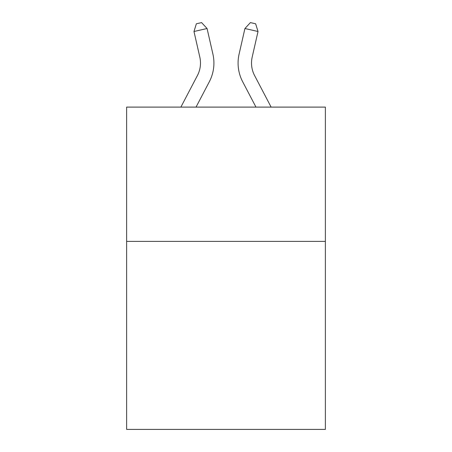 <?xml version="1.0" encoding="UTF-8"?>
<svg xmlns="http://www.w3.org/2000/svg" width="452" height="452" viewBox="0 0 452 452"><rect width="100%" height="100%" fill="white"/><g stroke="black" fill="none" stroke-linecap="round" stroke-linejoin="round"><path stroke-width="0.68" d="M325.372 241.396L325.372 429.4L126.628 429.4L126.628 107.113L325.372 107.113L325.372 241.396L126.628 241.396M197.417 75.529A26.86 26.86 -34.8 0 0 199.812 57.099A26.86 26.86 -34.8 0 1 197.417 75.529A26.86 26.86 -34.8 0 0 199.812 57.099A26.86 26.86 -34.8 0 1 197.417 75.529A26.86 26.86 -34.8 0 0 199.812 57.099A26.86 26.86 -34.8 0 1 197.417 75.529A26.86 26.86 -34.8 0 0 199.812 57.099A26.86 26.86 -34.8 0 1 197.417 75.529A26.86 26.86 -34.8 0 0 199.812 57.099A26.86 26.86 -34.8 0 1 197.417 75.529A26.86 26.86 -34.8 0 0 199.812 57.099A26.86 26.86 -34.8 0 1 197.417 75.529A26.86 26.86 -34.8 0 0 199.812 57.099A26.86 26.86 -34.8 0 1 197.417 75.529A26.86 26.86 -34.8 0 0 199.812 57.099A26.86 26.86 -34.8 0 1 197.417 75.529A26.86 26.86 -34.8 0 0 199.812 57.099A26.86 26.86 -34.8 0 1 197.417 75.529A26.86 26.86 -34.8 0 0 199.812 57.099A26.86 26.86 -34.8 0 1 197.417 75.529A26.86 26.86 -34.8 0 0 199.812 57.099A26.86 26.86 -34.8 0 1 197.417 75.529A26.86 26.86 -34.8 0 0 199.812 57.099A26.86 26.86 -34.8 0 1 197.417 75.529A26.86 26.86 -34.8 0 0 199.812 57.099A26.86 26.86 -34.8 0 1 197.417 75.529A26.86 26.86 -34.8 0 0 199.812 57.099A26.86 26.86 -34.8 0 1 197.417 75.529A26.86 26.86 -34.8 0 0 199.812 57.099A26.86 26.86 -34.8 0 1 197.417 75.529A26.86 26.86 -34.8 0 0 199.812 57.099A26.86 26.86 -34.8 0 1 197.417 75.529A26.86 26.86 -34.8 0 0 199.812 57.099A26.86 26.86 -34.8 0 1 197.417 75.529A26.86 26.86 -34.8 0 0 199.812 57.099A26.86 26.86 -34.8 0 1 197.417 75.529A26.86 26.86 -34.8 0 0 199.812 57.099A26.86 26.86 -34.8 0 1 197.417 75.529A26.86 26.86 -34.8 0 0 199.812 57.099A26.86 26.86 -34.8 0 1 197.417 75.529A26.86 26.86 -34.8 0 0 199.812 57.099A26.86 26.86 -34.8 0 1 197.417 75.529A26.86 26.86 -34.8 0 0 199.812 57.099A26.86 26.86 -34.8 0 1 197.417 75.529A26.86 26.86 -34.8 0 0 199.812 57.099A26.86 26.86 -34.8 0 1 197.417 75.529A26.86 26.86 -34.8 0 0 199.812 57.099A26.86 26.86 -34.8 0 1 197.417 75.529L180.873 107.113L197.417 75.529A26.86 26.86 -27.8 0 0 199.812 57.099L193.981 31.499L196.354 23.792L201.592 22.6L207.072 28.516L212.909 54.116A40.284 40.284 145.2 0 1 209.316 81.761L196.032 107.113M254.583 75.529A26.86 26.86 34.8 0 1 252.188 57.099A26.86 26.86 34.8 0 0 254.583 75.529A26.86 26.86 34.8 0 1 252.188 57.099A26.86 26.86 34.8 0 0 254.583 75.529A26.86 26.86 34.8 0 1 252.188 57.099A26.86 26.86 34.8 0 0 254.583 75.529A26.86 26.86 34.8 0 1 252.188 57.099A26.86 26.86 34.8 0 0 254.583 75.529A26.86 26.86 34.8 0 1 252.188 57.099A26.86 26.86 34.8 0 0 254.583 75.529A26.86 26.86 34.8 0 1 252.188 57.099A26.86 26.86 34.8 0 0 254.583 75.529A26.86 26.86 34.8 0 1 252.188 57.099A26.86 26.86 34.8 0 0 254.583 75.529A26.86 26.86 34.8 0 1 252.188 57.099A26.86 26.86 34.8 0 0 254.583 75.529A26.86 26.86 34.8 0 1 252.188 57.099A26.86 26.86 34.8 0 0 254.583 75.529A26.86 26.86 34.8 0 1 252.188 57.099A26.86 26.86 34.8 0 0 254.583 75.529A26.86 26.86 34.8 0 1 252.188 57.099A26.86 26.86 34.8 0 0 254.583 75.529A26.86 26.86 34.8 0 1 252.188 57.099A26.86 26.86 34.8 0 0 254.583 75.529A26.86 26.86 34.8 0 1 252.188 57.099A26.86 26.86 34.8 0 0 254.583 75.529A26.86 26.86 34.8 0 1 252.188 57.099A26.86 26.86 34.8 0 0 254.583 75.529A26.86 26.86 34.8 0 1 252.188 57.099A26.86 26.86 34.8 0 0 254.583 75.529A26.86 26.86 34.8 0 1 252.188 57.099A26.86 26.86 34.8 0 0 254.583 75.529A26.86 26.86 34.8 0 1 252.188 57.099A26.86 26.86 34.8 0 0 254.583 75.529A26.86 26.86 34.8 0 1 252.188 57.099A26.86 26.86 34.8 0 0 254.583 75.529A26.86 26.86 34.8 0 1 252.188 57.099A26.86 26.86 34.8 0 0 254.583 75.529A26.86 26.86 34.8 0 1 252.188 57.099A26.86 26.86 34.8 0 0 254.583 75.529A26.86 26.86 34.8 0 1 252.188 57.099A26.86 26.86 34.8 0 0 254.583 75.529A26.86 26.86 34.8 0 1 252.188 57.099A26.86 26.86 34.8 0 0 254.583 75.529A26.86 26.86 34.8 0 1 252.188 57.099A26.86 26.86 34.8 0 0 254.583 75.529A26.86 26.86 34.8 0 1 252.188 57.099A26.86 26.86 34.8 0 0 254.583 75.529L271.127 107.113L254.583 75.529A26.86 26.86 27.8 0 1 252.188 57.099L258.019 31.499L244.927 28.516L239.091 54.116A40.284 40.284 -145.2 0 0 242.684 81.761L255.968 107.113L242.684 81.761M207.072 28.516L212.909 54.116L207.072 28.516L212.909 54.116L207.072 28.516L212.909 54.116L207.072 28.516L212.909 54.116L207.072 28.516L212.909 54.116L207.072 28.516L212.909 54.116L207.072 28.516L212.909 54.116L207.072 28.516L212.909 54.116L207.072 28.516L212.909 54.116L207.072 28.516L212.909 54.116L207.072 28.516L212.909 54.116L207.072 28.516L212.909 54.116L207.072 28.516L212.909 54.116L207.072 28.516L212.909 54.116L207.072 28.516L212.909 54.116L207.072 28.516L212.909 54.116L207.072 28.516L212.909 54.116L207.072 28.516L212.909 54.116L207.072 28.516L212.909 54.116L207.072 28.516L212.909 54.116L207.072 28.516L212.909 54.116L207.072 28.516L212.909 54.116L207.072 28.516L212.909 54.116L207.072 28.516L212.909 54.116L207.072 28.516L193.981 31.499M244.927 28.516L239.091 54.116L244.927 28.516L239.091 54.116L244.927 28.516L239.091 54.116L244.927 28.516L239.091 54.116L244.927 28.516L239.091 54.116L244.927 28.516L239.091 54.116L244.927 28.516L239.091 54.116L244.927 28.516L239.091 54.116L244.927 28.516L239.091 54.116L244.927 28.516L239.091 54.116L244.927 28.516L239.091 54.116L244.927 28.516L239.091 54.116L244.927 28.516L239.091 54.116L244.927 28.516L239.091 54.116L244.927 28.516L239.091 54.116L244.927 28.516L239.091 54.116L244.927 28.516L239.091 54.116L244.927 28.516L239.091 54.116L244.927 28.516L239.091 54.116L244.927 28.516L239.091 54.116L244.927 28.516L239.091 54.116L244.927 28.516L239.091 54.116L244.927 28.516L239.091 54.116L244.927 28.516L239.091 54.116L244.927 28.516L250.408 22.6L255.646 23.792L258.019 31.499"/></g></svg>
